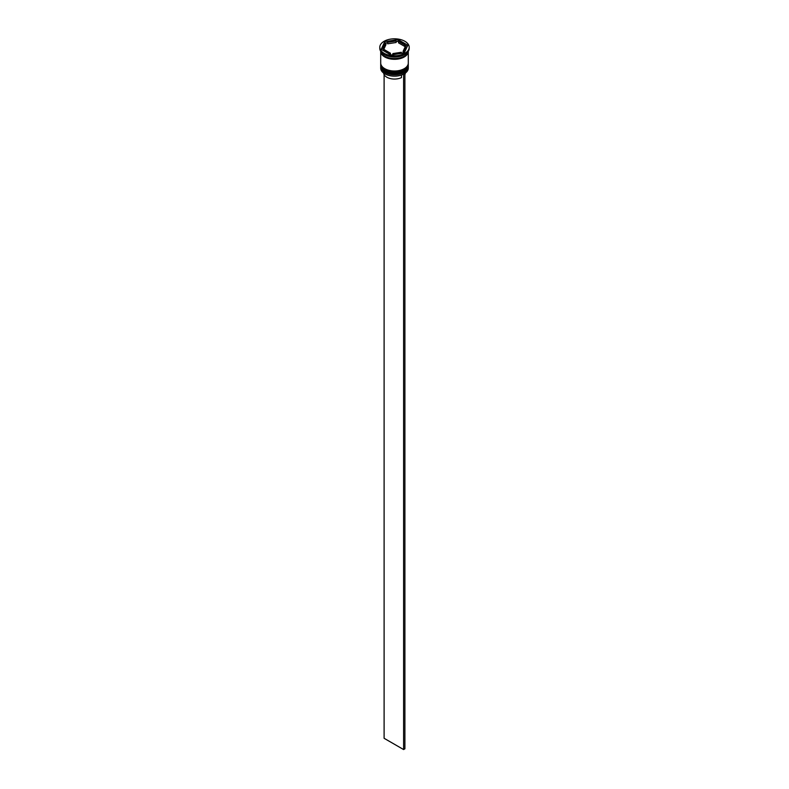 <?xml version="1.0" encoding="UTF-8"?>
<svg xmlns="http://www.w3.org/2000/svg" width="789" height="789" viewBox="0 0 789 789"><rect width="100%" height="100%" fill="white"/><g stroke="black" fill="none" stroke-linecap="round" stroke-linejoin="round"><path stroke-width="1.18" d="M404.185 73.811A13.6 7.851 180 0 1 404.116 73.85A13.6 7.851 180 0 1 403.445 74.215A13.6 7.851 180 0 1 384.884 73.85L384.756 73.781A13.788 7.959 0 0 0 404.244 73.781A13.788 7.959 0 0 0 408.288 68.15L408.288 66.799A13.788 7.959 180 0 1 399.776 74.156A13.788 7.959 180 0 1 384.756 72.43A13.788 7.959 180 0 1 380.712 66.799A13.788 7.959 180 0 1 380.742 66.355M408.258 64.106A13.788 7.959 180 0 1 408.288 64.55A13.788 7.959 180 0 1 399.776 71.898A13.788 7.959 180 0 1 384.756 70.172A13.788 7.959 180 0 1 380.712 64.55A13.788 7.959 180 0 1 380.742 64.106M379.795 47.291L379.795 48.346A14.705 8.492 0 0 0 384.105 54.342L384.756 54.717A13.788 7.959 0 0 0 404.244 54.717L404.895 54.342A14.705 8.492 0 0 0 409.205 48.346L409.205 47.291A14.705 8.492 0 0 0 404.895 41.294A14.705 8.492 0 0 0 388.878 39.45A14.705 8.492 0 0 0 379.795 47.291A14.705 8.492 0 0 0 384.105 53.297A14.705 8.492 0 0 0 400.122 55.131A14.705 8.492 0 0 0 409.205 47.291M384.756 54.717L384.105 54.342A14.705 8.492 0 0 0 404.895 54.342M380.712 64.55L380.712 65.3A13.788 7.959 0 0 0 384.756 70.921A13.788 7.959 0 0 0 399.776 72.647A13.788 7.959 0 0 0 408.288 65.3L408.288 64.55M380.712 51.295A13.788 7.959 0 0 0 380.712 51.344L380.712 63.051A13.788 7.959 0 0 0 384.756 68.673A13.788 7.959 0 0 0 399.776 70.399A13.788 7.959 0 0 0 408.288 63.051L408.288 51.344A13.788 7.959 0 0 0 408.288 51.295M380.712 51.344A13.788 7.959 0 0 0 384.756 56.966A13.788 7.959 0 0 0 399.776 58.692A13.788 7.959 0 0 0 408.288 51.344M380.791 51.403A13.788 7.959 0 0 0 384.756 56.216A13.788 7.959 0 0 0 399.116 58.09A13.788 7.959 0 0 0 408.209 51.403M407.272 46.413L404.767 44.963A11.026 6.361 0 0 0 402.301 42.793A11.026 6.361 0 0 0 398.534 41.363L396.137 41.403M398.534 42.862L398.534 41.363L404.767 44.963L404.767 46.462L398.534 42.862M383.671 73.071A10.839 6.263 0 0 0 386.837 77.223A10.839 6.263 0 0 0 401.493 77.588L401.493 75.034M384.884 73.85L384.756 73.781A13.788 7.959 0 0 1 380.712 68.15L380.712 66.799M392.863 54.688L392.863 53.583A11.026 6.361 0 0 0 401.374 52.271L401.374 53.366M384.233 51.117L384.233 49.618A11.026 6.361 0 0 0 390.466 53.218L390.466 54.717M385.88 43.326A11.026 6.361 0 0 0 383.474 47.291A11.026 6.361 0 0 0 383.592 48.237L383.592 49.737L385.88 44.825L385.88 43.326L383.592 48.237M383.474 47.291L383.474 48.79A11.026 6.361 0 0 0 383.592 49.737M396.137 40.998A11.026 6.361 0 0 0 387.626 42.31L387.626 43.819L396.137 42.498L396.137 40.998L387.626 42.31M392.863 53.583L401.374 52.271M384.233 49.618L390.466 53.218M390.93 54.983L404.254 52.922L407.824 45.229L398.07 39.598L384.746 41.659L381.176 49.352L390.93 54.983M387.626 42.714L384.746 43.158L381.728 49.668M384.746 43.158L384.746 41.659M398.07 41.097L398.07 39.598M403.12 51.255L403.12 52.764A11.026 6.361 0 0 0 405.526 48.79L405.526 47.291A11.026 6.361 0 0 0 405.408 46.344L403.12 51.255A11.026 6.361 0 0 0 405.526 47.291M404.895 74.58A10.839 6.263 0 0 0 405.329 73.071M404.757 73.466L403.445 74.215M384.105 74.58L384.105 738.297L403.593 749.55L404.895 748.8L404.895 73.555M403.593 74.304L403.593 749.55M404.047 71.641A13.235 7.643 180 0 1 385.14 71.75M380.722 65.822A13.788 7.959 0 0 0 380.712 65.901A13.788 7.959 0 0 0 384.756 71.523A13.788 7.959 0 0 0 399.776 73.249A13.788 7.959 0 0 0 408.288 65.901A13.788 7.959 0 0 0 408.278 65.822M408.278 65.526A13.788 7.959 180 0 1 408.288 65.753A13.788 7.959 180 0 1 399.776 73.101A13.788 7.959 180 0 1 384.756 71.375A13.788 7.959 180 0 1 380.712 65.753L380.712 65.901C380.663 68.051 382.054 70.014 384.864 71.779C392.774 76.809 408.83 73.032 408.288 65.901L408.278 65.517M404.047 69.383A13.235 7.643 180 0 1 385.14 69.501M380.722 63.574A13.788 7.959 0 0 0 380.712 63.653A13.788 7.959 0 0 0 384.756 69.274A13.788 7.959 0 0 0 399.776 71A13.788 7.959 0 0 0 408.288 63.653A13.788 7.959 0 0 0 408.278 63.574M408.278 63.278A13.788 7.959 180 0 1 408.288 63.495A13.788 7.959 180 0 1 399.776 70.852A13.788 7.959 180 0 1 384.756 69.126A13.788 7.959 180 0 1 380.712 63.495L380.712 63.653C380.663 65.803 382.054 67.755 384.864 69.531C392.774 74.551 408.83 70.773 408.288 63.653L408.278 63.268M408.189 51.532A13.689 7.9 180 0 1 399.589 58.682A13.689 7.9 180 0 1 384.815 56.936A13.689 7.9 180 0 1 380.811 51.532"/></g></svg>
